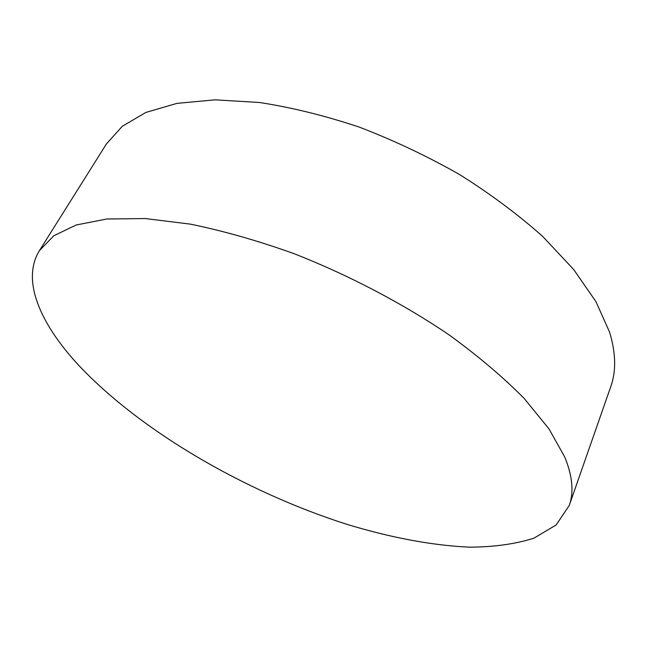 <?xml version="1.0" encoding="UTF-8"?>
<svg xmlns="http://www.w3.org/2000/svg" width="647" height="647" viewBox="0 0 647 647"><rect width="100%" height="100%" fill="white"/><g stroke="black" fill="none" stroke-linecap="round" stroke-linejoin="round"><path stroke-width="0.97" d="M564.742 457.008C572.522 476.095 574.018 492.262 569.223 505.517L556.137 524.968L533.929 538.191C515.319 544.07 493.863 547.055 469.544 547.16C431.695 545.486 389.583 537.366 346.129 524.094C244.768 491.599 139.792 430.813 77.632 364.164C40.09 323.257 21.133 280.167 39.459 250.551L53.79 235.767L76.249 224.97L106.86 218.993L145.203 218.549L190.307 224.121C223.264 230.858 257.862 240.716 294.102 253.681C348.757 275.137 402.418 303.273 448.719 334.62C477.979 355.874 503.115 377.128 524.119 398.382L549.004 428.921L564.742 457.008M569.223 505.517L610.752 386.696C616.324 371.16 615.92 352.938 609.531 332.024L595.968 301.696L573.663 269.492L542.865 236.608C518.393 214.764 490.636 194.084 459.605 174.561C427.214 156.145 393.691 140.302 359.053 127.022C324.487 115.53 291.231 107.345 259.277 102.477L215.119 99.84L176.979 103.366L145.866 112.441L122.307 126.27L106.407 143.966L39.459 250.551"/></g></svg>
